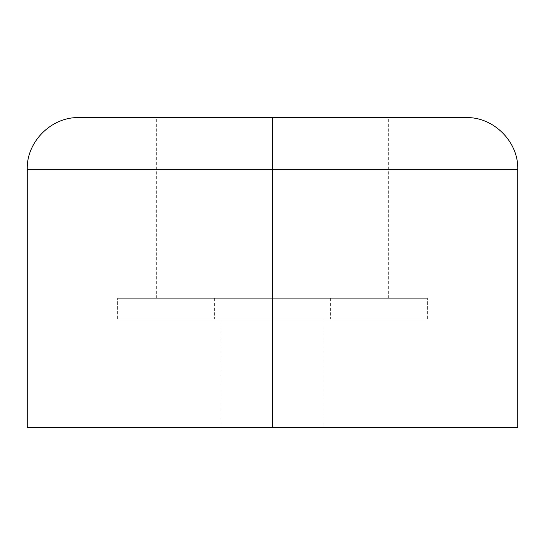 <?xml version="1.0" encoding="UTF-8"?>
<svg xmlns="http://www.w3.org/2000/svg" width="545" height="545" viewBox="0 0 545 545"><rect width="100%" height="100%" fill="white"/><g stroke="black" fill="none" stroke-linecap="round" stroke-linejoin="round"><path stroke-width="0.41" stroke-dasharray="2.73 2.04" d="M27.25 169.236L272.5 169.236L272.5 427.396L282.576 427.396L262.424 427.396L272.5 427.396L272.5 318.968L272.5 427.396L324.132 427.396L272.5 427.396L272.5 318.968L220.868 318.968L272.5 318.968L272.5 427.396L220.868 427.396L517.75 427.396L272.5 427.396L272.5 169.236L517.75 169.236L272.5 169.236L272.5 117.604L466.118 117.604L272.5 117.604L272.5 318.968L117.604 318.968L272.5 318.968L272.5 298.313L117.604 298.313L272.5 298.313L156.326 298.313L272.5 298.313L272.5 117.604L156.326 117.604L466.118 117.604M78.882 117.604L272.5 117.604L272.5 169.236L517.75 169.236M272.5 318.968L324.132 318.968L272.5 318.968L272.5 117.604L156.326 117.604L388.674 117.604L272.5 117.604L272.5 298.313L388.674 298.313L117.604 298.313L427.396 298.313L156.326 298.313L388.674 298.313L272.5 298.313L272.5 318.968L427.396 318.968L117.604 318.968L427.396 318.968L220.868 318.968L324.132 318.968L272.5 318.968L272.5 298.313L427.396 298.313L214.417 298.313L272.5 298.313L272.5 318.968L214.417 318.968L272.5 318.968L272.5 298.313L272.5 318.968L427.396 318.968L117.604 318.968L330.583 318.968L117.604 318.968L272.5 318.968L272.5 298.313L427.396 298.313L117.604 298.313L427.396 298.313L214.417 298.313L330.583 298.313L272.5 298.313L272.5 318.968L272.5 298.313L117.604 298.313L272.5 298.313L272.5 318.968L330.583 318.968L272.5 318.968M272.5 427.396L27.25 427.396L272.5 427.396M262.424 427.396L220.868 427.396L262.424 427.396M282.576 427.396L324.132 427.396L282.576 427.396M272.5 117.604L78.882 117.604L272.5 117.604M272.5 169.236L27.25 169.236L272.5 169.236M272.5 298.313L330.583 298.313L272.5 298.313M117.604 318.968L117.604 298.313L117.604 318.968M156.326 298.313L156.326 117.604M220.868 427.396L220.868 318.968M324.132 427.396L324.132 318.968M388.674 298.313L388.674 117.604M427.396 318.968L427.396 298.313L427.396 318.968M214.417 298.313L214.417 318.968M330.583 298.313L330.583 318.968"/><path stroke-width="0.82" d="M27.25 169.236C26.426 141.795 51.441 116.78 78.882 117.604L272.5 117.604L78.882 117.604L272.5 117.604L272.5 169.236L27.25 169.236L517.75 169.236C518.574 141.795 493.559 116.78 466.118 117.604L272.5 117.604L466.118 117.604L272.5 117.604L272.5 169.236L517.75 169.236L272.5 169.236L272.5 427.396L517.75 427.396L272.5 427.396L272.5 169.236L27.25 169.236L27.25 427.396L272.5 427.396L27.25 427.396M517.75 169.236L517.75 427.396"/></g></svg>
